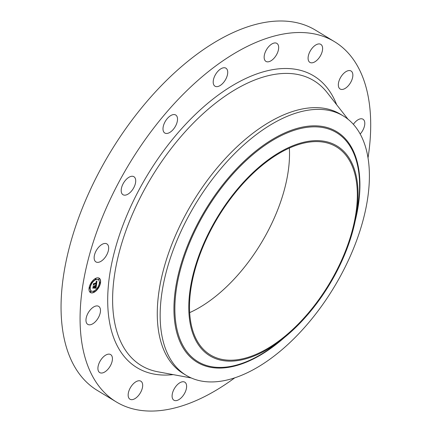 <?xml version="1.0" encoding="UTF-8"?>
<svg xmlns="http://www.w3.org/2000/svg" width="432" height="432" viewBox="0 0 432 432"><rect width="100%" height="100%" fill="white"/><g stroke="black" fill="none" stroke-linecap="round" stroke-linejoin="round"><path stroke-width="0.65" d="M106.169 255.868A10.53 5.611 -58.8 0 1 95.947 261.916A10.53 5.611 -58.8 0 1 96.638 249.944A10.53 5.611 -58.8 0 1 106.861 243.902A10.53 5.611 -58.8 0 1 106.169 255.868M234.76 377.827A210.595 112.223 -58.8 0 1 116.262 401.911L97.238 390.388A210.595 112.223 -58.8 0 1 96.66 390.031A210.595 112.223 -58.8 0 1 110.716 151.573A210.595 112.223 -58.8 0 1 315.484 30.154L334.508 41.677A210.595 112.223 -58.8 0 1 335.086 42.034A210.595 112.223 -58.8 0 1 368.026 157.864M116.262 401.911A210.595 112.223 -58.8 0 1 115.679 401.555A210.595 112.223 -58.8 0 1 129.735 163.096A210.595 112.223 -58.8 0 1 334.508 41.677M289.359 148.073A121.624 64.811 -58.8 0 1 189.659 312.628M210.065 354.715A121.624 64.811 -58.8 0 1 218.187 216.999A121.624 64.811 -58.8 0 1 336.447 146.88A121.624 64.811 -58.8 0 1 336.782 147.085A121.624 64.811 -58.8 0 1 328.66 284.796A121.624 64.811 -58.8 0 1 210.4 354.92A121.624 64.811 -58.8 0 1 210.065 354.715M209.52 355.612A122.677 65.372 -58.8 0 1 217.901 216.389A122.677 65.372 -58.8 0 1 337.327 146.183A122.677 65.372 -58.8 0 1 355.628 218.749A122.677 65.372 -58.8 0 1 282.987 338.65A122.677 65.372 -58.8 0 1 209.52 355.612M185.787 375.084A151.627 80.8 -58.8 0 1 195.907 203.396A151.627 80.8 -58.8 0 1 343.343 115.976A151.627 80.8 -58.8 0 1 343.764 116.23A151.627 80.8 -58.8 0 1 333.639 287.923A151.627 80.8 -58.8 0 1 186.208 375.343A151.627 80.8 -58.8 0 1 185.787 375.084M186.208 375.343L183.325 373.599A151.627 80.8 -58.8 0 1 182.909 373.34A151.627 80.8 -58.8 0 1 193.028 201.652A151.627 80.8 -58.8 0 1 340.465 114.232L343.343 115.976M169.754 132.462A10.53 5.611 -58.8 0 1 164.803 133.018A10.53 5.611 -58.8 0 1 163.75 124.74A10.53 5.611 -58.8 0 1 170.77 115.56A10.53 5.611 -58.8 0 1 175.716 115.004A10.53 5.611 -58.8 0 1 176.774 123.277A10.53 5.611 -58.8 0 1 169.754 132.462M217.215 86.632A10.53 5.611 -58.8 0 1 215.006 86.2A10.53 5.611 -58.8 0 1 214.704 76.07A10.53 5.611 -58.8 0 1 223.706 67.759A10.53 5.611 -58.8 0 1 225.914 68.186A10.53 5.611 -58.8 0 1 226.217 78.316A10.53 5.611 -58.8 0 1 217.215 86.632M265.923 61.382A10.53 5.611 -58.8 0 1 266.625 49.459A10.53 5.611 -58.8 0 1 276.863 43.384A10.53 5.611 -58.8 0 1 276.896 43.405A10.53 5.611 -58.8 0 1 276.188 55.328A10.53 5.611 -58.8 0 1 265.95 61.398A10.53 5.611 -58.8 0 1 265.923 61.382M184.842 382.207A10.53 5.611 -58.8 0 1 184.14 394.13A10.53 5.611 -58.8 0 1 173.902 400.199A10.53 5.611 -58.8 0 1 173.875 400.183A10.53 5.611 -58.8 0 1 174.577 388.26A10.53 5.611 -58.8 0 1 184.815 382.19A10.53 5.611 -58.8 0 1 184.842 382.207M308.459 60.55A10.53 5.611 -58.8 0 1 311.726 48.746A10.53 5.611 -58.8 0 1 320.809 44.372A10.53 5.611 -58.8 0 1 322.24 46.208A10.53 5.611 -58.8 0 1 318.973 58.012A10.53 5.611 -58.8 0 1 309.895 62.386A10.53 5.611 -58.8 0 1 308.459 60.55M142.306 383.038A10.53 5.611 -58.8 0 1 139.039 394.843A10.53 5.611 -58.8 0 1 129.962 399.211A10.53 5.611 -58.8 0 1 128.525 397.381A10.53 5.611 -58.8 0 1 131.792 385.576A10.53 5.611 -58.8 0 1 140.87 381.202A10.53 5.611 -58.8 0 1 142.306 383.038M338.348 84.267A10.53 5.611 -58.8 0 1 343.273 73.85A10.53 5.611 -58.8 0 1 351.049 70.999A10.53 5.611 -58.8 0 1 352.841 75.746A10.53 5.611 -58.8 0 1 347.922 86.162A10.53 5.611 -58.8 0 1 340.141 89.014A10.53 5.611 -58.8 0 1 338.348 84.267M112.417 359.321A10.53 5.611 -58.8 0 1 107.498 369.733A10.53 5.611 -58.8 0 1 99.716 372.584A10.53 5.611 -58.8 0 1 97.924 367.843A10.53 5.611 -58.8 0 1 102.848 357.426A10.53 5.611 -58.8 0 1 110.624 354.575A10.53 5.611 -58.8 0 1 112.417 359.321M353.376 124.33A10.53 5.611 -58.8 0 1 362.993 119.216A10.53 5.611 -58.8 0 1 364.041 127.516A10.53 5.611 -58.8 0 1 360.191 134.023M99.727 314.663A10.53 5.611 -58.8 0 1 87.772 324.373A10.53 5.611 -58.8 0 1 86.724 316.073A10.53 5.611 -58.8 0 1 98.685 306.364A10.53 5.611 -58.8 0 1 99.727 314.663M130.756 191.889A10.53 5.611 -58.8 0 1 122.996 194.719A10.53 5.611 -58.8 0 1 126.149 179.539A10.53 5.611 -58.8 0 1 133.909 176.71A10.53 5.611 -58.8 0 1 130.756 191.889M95.726 278.321A8.424 4.487 -58.8 0 1 99.171 278.154A8.424 4.487 -58.8 0 1 99.895 285.109A8.424 4.487 -58.8 0 1 93.884 292.394A8.424 4.487 -58.8 0 1 90.439 292.567A8.424 4.487 -58.8 0 1 89.716 285.606A8.424 4.487 -58.8 0 1 95.726 278.321M90.353 292.507A8.424 4.487 121.2 0 0 93.701 292.286A8.424 4.487 121.2 0 0 97.978 288.322M98.129 288.106A8.424 4.487 121.2 0 0 99.079 278.1M98.15 279.628A6.637 3.537 121.2 0 0 98.064 279.574A6.637 3.537 121.2 0 0 95.348 279.704A6.637 3.537 121.2 0 0 92.027 282.755M91.892 282.96A6.637 3.537 121.2 0 0 91.184 290.925A6.637 3.537 121.2 0 0 91.276 290.979M100.089 282.404A0.513 0.27 121.2 0 0 99.603 283.208M94.133 291.195A0.513 0.27 121.2 0 0 93.647 291.994M98.005 287.582A0.513 0.27 121.2 0 0 97.54 287.647M97.4 287.852A0.513 0.27 121.2 0 0 97.519 288.387M89.829 287.399A0.513 0.27 121.2 0 0 89.343 288.203M90.747 291.114A0.513 0.27 121.2 0 0 90.261 291.919M95.78 278.613A0.513 0.27 121.2 0 0 95.294 279.418M99.166 278.689A0.513 0.27 121.2 0 0 98.68 279.493M91.913 282.22A0.513 0.27 121.2 0 0 91.449 282.285M91.303 282.506A0.513 0.27 121.2 0 0 91.427 283.025M94.079 290.903A6.637 3.537 -58.8 0 1 91.368 291.038A6.637 3.537 -58.8 0 1 90.796 285.557A6.637 3.537 -58.8 0 1 95.531 279.817A6.637 3.537 -58.8 0 1 98.248 279.682A6.637 3.537 -58.8 0 1 98.815 285.163A6.637 3.537 -58.8 0 1 94.079 290.903M96.525 284.526L95.823 284.45L96.498 283.111L93.463 284.893L93.647 283.489L93.884 283.775L96.379 282.56L96.385 281.961L96.039 281.875L96.444 281.885L96.568 282.469L96.584 281.68L96.142 281.68L96.979 280.854L96.525 284.526L96.46 283.457M96.341 284.796L95.666 284.71L96.185 284.634M96.055 284.164L96.266 283.424L93.744 284.645L93.209 285.363L93.49 283.689L93.296 285.163L93.733 284.564L96.347 283.289L96.055 284.164M96.487 284.807L96.066 287.998L95.38 287.863L96.142 285.941L94.97 286.513L95.98 286.195L95.558 287.599L95.904 286.303L94.932 286.778L95.234 287.528L94.181 288.036L94.759 286.616L93.118 287.782L93.312 286.27L93.577 286.616L94.651 286.092L94.624 285.66L94.84 286L94.775 285.46L95.051 285.898L96.487 284.807M95.882 288.306L95.191 288.128L95.882 288.306M95.116 287.793L94.03 288.322L95.045 287.75M94.43 287.609L94.511 286.983L92.821 288.311L93.134 286.421L92.912 288.106L94.592 286.87L94.43 287.609M95.051 285.898L94.997 285.557M93.577 286.616L93.301 286.384M93.177 287.312L94.759 286.616M94.381 287.739L94.873 287.242M94.943 286.697L94.786 286.4L96.142 285.941L96.239 285.179M95.639 287.869L96.061 286.54M96.066 286.519L96.125 286.07M96.487 283.23L96.617 282.193M96.628 282.118L96.757 281.086M96.179 281.831L96.471 281.945M93.528 284.402L96.498 283.111M95.882 284.612L96.158 284.688M95.531 288.144L95.812 288.263M99.878 283.289A0.513 0.27 -58.8 0 1 100.202 282.425A0.513 0.27 -58.8 0 1 99.878 283.289M93.928 292.075A0.513 0.27 -58.8 0 1 94.246 291.211A0.513 0.27 -58.8 0 1 93.928 292.075M97.794 288.468A0.513 0.27 -58.8 0 1 98.118 287.604A0.513 0.27 -58.8 0 1 97.794 288.468M89.618 288.284A0.513 0.27 -58.8 0 1 89.937 287.42A0.513 0.27 -58.8 0 1 89.618 288.284M90.542 292A0.513 0.27 -58.8 0 1 90.86 291.136A0.513 0.27 -58.8 0 1 90.542 292M95.683 278.645A0.513 0.27 -58.8 0 1 95.364 279.504A0.513 0.27 -58.8 0 1 95.683 278.645M99.074 278.721A0.513 0.27 -58.8 0 1 98.75 279.58A0.513 0.27 -58.8 0 1 99.074 278.721M91.816 282.253A0.513 0.27 -58.8 0 1 91.498 283.117A0.513 0.27 -58.8 0 1 91.816 282.253M282.987 338.65L277.652 342.884A133.85 71.323 -58.8 0 1 197.494 361.39A133.85 71.323 -58.8 0 1 206.636 209.488A133.85 71.323 -58.8 0 1 336.944 132.889A133.85 71.323 -58.8 0 1 356.913 212.058L355.628 218.749M284.645 337.316A134.768 71.815 -58.8 0 1 196.722 361.994A134.768 71.815 -58.8 0 1 205.929 209.05A134.768 71.815 -58.8 0 1 337.127 131.927A134.768 71.815 -58.8 0 1 355.212 220.833M191.273 377.973L157.928 371.801A166.536 88.744 -58.8 0 1 140.762 365.24A166.536 88.744 -58.8 0 1 152.145 176.24A166.536 88.744 -58.8 0 1 314.275 80.935A166.536 88.744 -58.8 0 1 327.116 92.551L348.019 119.248M173.162 374.62A170.559 90.887 -58.8 0 1 136.534 367.378A170.559 90.887 -58.8 0 1 148.187 173.815A170.559 90.887 -58.8 0 1 314.231 76.21A170.559 90.887 -58.8 0 1 336.663 104.749"/></g></svg>
